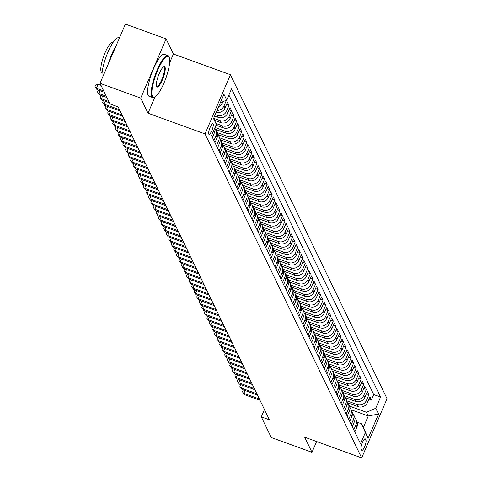 <?xml version="1.0" encoding="UTF-8"?>
<svg xmlns="http://www.w3.org/2000/svg" width="482" height="482" viewBox="0 0 482 482"><rect width="100%" height="100%" fill="white"/><g stroke="black" fill="none" stroke-linecap="round" stroke-linejoin="round"><path stroke-width="0.72" d="M208.778 134.129A5.712 1.374 110 0 0 209.019 134.376A5.712 1.374 110 0 0 212.032 130.092A5.712 1.374 110 0 0 213.165 123.886A5.712 1.374 110 0 0 212.923 123.639A5.712 1.374 110 0 0 209.911 127.923A5.712 1.374 110 0 0 208.778 134.129M169.604 62.883L173.406 54.014L166.097 38.891L125.386 24.1L100.015 83.302L109.998 103.943L118.138 106.902L269.444 419.834L261.298 416.876L271.282 437.523L311.993 452.315L316.614 441.53M173.406 54.014L230.402 74.722L387.046 398.698L361.675 457.9L205.031 133.918L230.402 74.722M347.871 402.916L358.138 406.645A7.14 6.748 -25.8 0 0 367.392 402.609L369.899 396.77L371.423 399.927L368.929 399.024M346.889 400.825L357.12 404.543A7.14 6.748 -25.8 0 0 366.374 400.506L368.881 394.668L366.386 393.764M368.881 394.668L367.356 391.511L364.85 397.349A7.14 6.748 -25.8 0 1 355.596 401.386L345.329 397.656M342.786 392.396L353.053 396.126A7.14 6.748 -25.8 0 0 362.307 392.089L364.808 386.251L366.338 389.408L363.844 388.504M340.244 387.136L350.51 390.866A7.14 6.748 -25.8 0 0 359.765 386.835L362.265 380.991L363.796 384.148L361.301 383.244M337.695 381.877L347.968 385.606A7.14 6.748 -25.8 0 0 357.222 381.575L359.723 375.731L361.253 378.888L358.759 377.984M335.153 376.617L345.419 380.346A7.14 6.748 -25.8 0 0 354.68 376.315L357.18 370.471L358.71 373.628L356.216 372.725M332.61 371.357L342.877 375.086A7.14 6.748 -25.8 0 0 352.137 371.056L354.638 365.211L356.162 368.368L353.674 367.465M330.068 366.097L340.334 369.827A7.14 6.748 -25.8 0 0 349.595 365.796L352.095 359.958L353.619 363.109L351.131 362.205M327.525 360.837L337.792 364.567A7.14 6.748 -25.8 0 0 347.052 360.536L349.552 354.698L351.077 357.849L348.588 356.945M324.982 355.577L335.249 359.307A7.14 6.748 -25.8 0 0 344.51 355.276L347.01 349.438L348.534 352.589L346.046 351.685M322.44 350.318L332.707 354.047A7.14 6.748 -25.8 0 0 341.967 350.016L344.467 344.178L345.992 347.329L343.503 346.425M319.897 345.058L330.164 348.793A7.14 6.748 -25.8 0 0 339.418 344.757L341.925 338.918L343.449 342.075L340.961 341.166M317.355 339.798L327.621 343.533A7.14 6.748 -25.8 0 0 336.876 339.497L339.382 333.658L340.907 336.816L338.418 335.906M314.812 334.544L325.079 338.274A7.14 6.748 -25.8 0 0 334.333 334.237L336.84 328.399L338.364 331.556L335.876 330.652M312.27 329.284L322.536 333.014A7.14 6.748 -25.8 0 0 331.791 328.977L334.297 323.139L335.821 326.296L333.333 325.392M309.727 324.024L319.994 327.754A7.14 6.748 -25.8 0 0 329.248 323.717L331.755 317.879L333.279 321.036L330.791 320.132M307.185 318.765L317.451 322.494A7.14 6.748 -25.8 0 0 326.706 318.457L329.212 312.619L330.736 315.776L328.242 314.873M304.642 313.505L314.909 317.234A7.14 6.748 -25.8 0 0 324.163 313.198L326.663 307.359L328.194 310.516L325.699 309.613M302.1 308.245L312.366 311.974A7.14 6.748 -25.8 0 0 321.621 307.944L324.121 302.1L325.651 305.257L323.157 304.353M299.557 302.985L309.824 306.715A7.14 6.748 -25.8 0 0 319.078 302.684L321.578 296.84L323.109 299.997L320.614 299.093M297.008 297.725L307.275 301.455A7.14 6.748 -25.8 0 0 316.535 297.424L319.036 291.58L320.566 294.737L318.072 293.833M294.466 292.466L304.732 296.195A7.14 6.748 -25.8 0 0 313.993 292.164L316.493 286.32L318.018 289.477L315.529 288.573M291.923 287.206L302.19 290.935A7.14 6.748 -25.8 0 0 311.45 286.904L313.951 281.066L315.475 284.217L312.987 283.314M289.381 281.946L299.647 285.675A7.14 6.748 -25.8 0 0 308.908 281.645L311.408 275.806L312.932 278.958L310.444 278.054M286.838 276.686L297.105 280.416A7.14 6.748 -25.8 0 0 306.365 276.385L308.866 270.547L310.39 273.698L307.902 272.794M284.296 271.426L294.562 275.156A7.14 6.748 -25.8 0 0 303.823 271.125L306.323 265.287L307.847 268.438L305.359 267.534M281.753 266.166L292.02 269.902A7.14 6.748 -25.8 0 0 301.274 265.865L303.781 260.027L305.305 263.184L302.817 262.274M279.211 260.907L289.477 264.642A7.14 6.748 -25.8 0 0 298.732 260.605L301.238 254.767L302.762 257.924L300.274 257.014M276.668 255.653L286.935 259.382A7.14 6.748 -25.8 0 0 296.189 255.346L298.695 249.507L300.22 252.664L297.731 251.761M274.125 250.393L284.392 254.122A7.14 6.748 -25.8 0 0 293.646 250.086L296.153 244.247L297.677 247.405L295.189 246.501M271.583 245.133L281.85 248.863A7.14 6.748 -25.8 0 0 291.104 244.826L293.61 238.988L295.135 242.145L292.646 241.241M269.04 239.873L279.307 243.603A7.14 6.748 -25.8 0 0 288.561 239.566L291.068 233.728L292.592 236.885L290.098 235.981M266.498 234.613L276.764 238.343A7.14 6.748 -25.8 0 0 286.019 234.306L288.525 228.468L290.05 231.625L287.555 230.721M263.955 229.354L274.222 233.083A7.14 6.748 -25.8 0 0 283.476 229.052L285.977 223.208L287.507 226.365L285.013 225.462M261.413 224.094L271.679 227.823A7.14 6.748 -25.8 0 0 280.934 223.793L283.434 217.948L284.964 221.105L282.47 220.202M258.864 218.834L269.137 222.564A7.14 6.748 -25.8 0 0 278.391 218.533L280.892 212.689L282.422 215.846L279.928 214.942M256.322 213.574L266.588 217.304A7.14 6.748 -25.8 0 0 275.849 213.273L278.349 207.429L279.879 210.586L277.385 209.682M253.779 208.314L264.046 212.044A7.14 6.748 -25.8 0 0 273.306 208.013L275.806 202.175L277.331 205.326L274.842 204.422M251.236 203.055L261.503 206.784A7.14 6.748 -25.8 0 0 270.764 202.753L273.264 196.915L274.788 200.066L272.3 199.162M248.694 197.795L258.961 201.524A7.14 6.748 -25.8 0 0 268.221 197.493L270.721 191.655L272.246 194.806L269.757 193.903M246.151 192.535L256.418 196.264A7.14 6.748 -25.8 0 0 265.678 192.234L268.179 186.395L269.703 189.547L267.215 188.643M243.609 187.275L253.875 191.011A7.14 6.748 -25.8 0 0 263.136 186.974L265.636 181.136L267.161 184.293L264.672 183.383M241.066 182.015L251.333 185.751A7.14 6.748 -25.8 0 0 260.587 181.714L263.094 175.876L264.618 179.033L262.13 178.123M238.524 176.761L248.79 180.491A7.14 6.748 -25.8 0 0 258.045 176.454L260.551 170.616L262.075 173.773L259.587 172.869M235.981 171.502L246.248 175.231A7.14 6.748 -25.8 0 0 255.502 171.194L258.009 165.356L259.533 168.513L257.045 167.609M233.439 166.242L243.705 169.971A7.14 6.748 -25.8 0 0 252.96 165.935L255.466 160.096L256.99 163.253L254.502 162.35M230.896 160.982L241.163 164.711A7.14 6.748 -25.8 0 0 250.417 160.675L252.923 154.836L254.448 157.994L251.959 157.09M228.354 155.722L238.62 159.452A7.14 6.748 -25.8 0 0 247.875 155.415L250.381 149.577L251.905 152.734L249.411 151.83M225.811 150.462L236.078 154.192A7.14 6.748 -25.8 0 0 245.332 150.161L247.838 144.317L249.363 147.474L246.868 146.57M223.268 145.203L233.535 148.932A7.14 6.748 -25.8 0 0 242.789 144.901L245.29 139.057L246.82 142.214L244.326 141.31M220.726 139.943L230.992 143.672A7.14 6.748 -25.8 0 0 240.247 139.641L242.747 133.797L244.278 136.954L241.783 136.051M218.177 134.683L228.45 138.412A7.14 6.748 -25.8 0 0 237.704 134.382L240.205 128.537L241.735 131.694L239.241 130.791M215.635 129.423L225.901 133.153A7.14 6.748 -25.8 0 0 235.162 129.122L237.662 123.284L239.186 126.435L236.698 125.531M215.96 125.206L223.359 127.893A7.14 6.748 -25.8 0 0 232.619 123.862L235.12 118.024L236.644 121.175L234.156 120.271M214.604 120.38L220.816 122.633A7.14 6.748 -25.8 0 0 230.077 118.602L232.577 112.764L234.101 115.915L231.613 115.011M214.611 116.041L218.274 117.373A7.14 6.748 -25.8 0 0 227.534 113.342L230.035 107.504L231.559 110.655L229.071 109.751M216.225 112.276A7.14 6.748 -25.8 0 0 224.992 108.082L227.492 102.244L229.016 105.401L226.528 104.492M365.952 440.193L365.398 439.036A5.531 1.332 110 0 0 365.157 438.795A5.531 1.332 110 0 0 362.241 442.946A5.531 1.332 110 0 0 361.145 448.953L361.705 450.11A5.531 1.332 110 0 0 361.94 450.351A5.531 1.332 110 0 0 364.856 446.199A5.531 1.332 110 0 0 365.952 440.193L364.073 439.506M213.677 118.223L216.322 124.368L211.52 135.569L360.536 443.771L365.338 432.571L361.566 423.805L357.192 422.214M216.322 124.368L213.52 118.584L223.943 94.261L226.745 100.051L231.541 88.851L380.557 397.054L375.761 408.254L378.557 414.038L368.134 438.355L365.338 432.571M215.255 114.541L217.255 115.27L218.274 117.373M213.719 118.319L219.798 120.53L220.816 122.633M215.93 123.458L222.347 125.79L223.359 127.893M214.996 127.459L224.889 131.05L225.901 133.153M217.201 132.592L227.432 136.31L228.45 138.412M219.744 137.852L229.974 141.569L230.992 143.672M222.286 143.112L232.517 146.829L233.535 148.932M224.829 148.372L235.059 152.089L236.078 154.192M227.371 153.631L237.602 157.349L238.62 159.452M229.92 158.891L240.144 162.609L241.163 164.711M232.463 164.151L242.687 167.869L243.705 169.971M235.005 169.411L245.23 173.128L246.248 175.231M237.548 174.671L247.772 178.382L248.79 180.491M240.09 179.931L250.315 183.642L251.333 185.751M242.633 185.19L252.857 188.902L253.875 191.011M245.175 190.45L255.4 194.162L256.418 196.264M247.718 195.704L257.942 199.421L258.961 201.524M250.26 200.964L260.491 204.681L261.503 206.784M252.803 206.224L263.033 209.941L264.046 212.044M255.346 211.484L265.576 215.201L266.588 217.304M257.888 216.743L268.119 220.461L269.137 222.564M260.431 222.003L270.661 225.721L271.679 227.823M262.973 227.263L273.204 230.98L274.222 233.083M265.516 232.523L275.746 236.24L276.764 238.343M268.058 237.783L278.289 241.5L279.307 243.603M270.607 243.042L280.831 246.76L281.85 248.863M273.149 248.302L283.374 252.02L284.392 254.122M275.692 253.562L285.916 257.274L286.935 259.382M278.235 258.822L288.459 262.533L289.477 264.642M280.777 264.082L291.001 267.793L292.02 269.902M283.32 269.342L293.544 273.053L294.562 275.156M285.862 274.595L296.087 278.313L297.105 280.416M288.405 279.855L298.629 283.573L299.647 285.675M290.947 285.115L301.178 288.832L302.19 290.935M293.49 290.375L303.72 294.092L304.732 296.195M296.032 295.635L306.263 299.352L307.275 301.455M298.575 300.895L308.805 304.612L309.824 306.715M301.117 306.154L311.348 309.872L312.366 311.974M303.66 311.414L313.89 315.132L314.909 317.234M306.203 316.674L316.433 320.391L317.451 322.494M308.751 321.934L318.976 325.651L319.994 327.754M311.294 327.194L321.518 330.911L322.536 333.014M313.836 332.453L324.061 336.165L325.079 338.274M316.379 337.713L326.603 341.425L327.621 343.533M318.921 342.973L329.146 346.685L330.164 348.793M321.464 348.233L331.688 351.944L332.707 354.047M324.006 353.487L334.231 357.204L335.249 359.307M326.549 358.747L336.773 362.464L337.792 364.567M329.092 364.006L339.322 367.724L340.334 369.827M331.634 369.266L341.865 372.984L342.877 375.086M334.177 374.526L344.407 378.243L345.419 380.346M336.719 379.786L346.95 383.503L347.968 385.606M339.262 385.046L349.492 388.763L350.51 390.866M341.804 390.306L352.035 394.023L353.053 396.126M344.347 395.565L354.577 399.283L355.596 401.386M371.423 399.927L373.719 394.565L228.896 95.032M218.641 106.636A7.14 6.748 -25.8 0 0 222.443 102.823L222.919 101.714M226.462 100.172L223.973 105.98A7.14 6.748 154.2 0 1 217.014 110.432M229.016 105.401L226.516 111.24A7.14 6.748 154.2 0 1 217.255 115.27M231.559 110.655L229.058 116.499A7.14 6.748 154.2 0 1 219.798 120.53M234.101 115.915L231.601 121.759A7.14 6.748 154.2 0 1 222.347 125.79M236.644 121.175L234.144 127.019A7.14 6.748 154.2 0 1 224.889 131.05M239.186 126.435L236.686 132.279A7.14 6.748 154.2 0 1 227.432 136.31M241.735 131.694L239.229 137.539A7.14 6.748 154.2 0 1 229.974 141.569M244.278 136.954L241.771 142.793A7.14 6.748 154.2 0 1 232.517 146.829M246.82 142.214L244.314 148.052A7.14 6.748 154.2 0 1 235.059 152.089M249.363 147.474L246.856 153.312A7.14 6.748 154.2 0 1 237.602 157.349M251.905 152.734L249.399 158.572A7.14 6.748 154.2 0 1 240.144 162.609M254.448 157.994L251.941 163.832A7.14 6.748 154.2 0 1 242.687 167.869M256.99 163.253L254.484 169.092A7.14 6.748 154.2 0 1 245.23 173.128M259.533 168.513L257.033 174.351A7.14 6.748 154.2 0 1 247.772 178.382M262.075 173.773L259.575 179.611A7.14 6.748 154.2 0 1 250.315 183.642M264.618 179.033L262.118 184.871A7.14 6.748 154.2 0 1 252.857 188.902M267.161 184.293L264.66 190.131A7.14 6.748 154.2 0 1 255.4 194.162M269.703 189.547L267.203 195.391A7.14 6.748 154.2 0 1 257.942 199.421M272.246 194.806L269.745 200.651A7.14 6.748 154.2 0 1 260.491 204.681M274.788 200.066L272.288 205.91A7.14 6.748 154.2 0 1 263.033 209.941M277.331 205.326L274.83 211.17A7.14 6.748 154.2 0 1 265.576 215.201M279.879 210.586L277.373 216.43A7.14 6.748 154.2 0 1 268.119 220.461M282.422 215.846L279.915 221.684A7.14 6.748 154.2 0 1 270.661 225.721M284.964 221.105L282.458 226.944A7.14 6.748 154.2 0 1 273.204 230.98M287.507 226.365L285.001 232.203A7.14 6.748 154.2 0 1 275.746 236.24M290.05 231.625L287.543 237.463A7.14 6.748 154.2 0 1 278.289 241.5M292.592 236.885L290.086 242.723A7.14 6.748 154.2 0 1 280.831 246.76M295.135 242.145L292.628 247.983A7.14 6.748 154.2 0 1 283.374 252.02M297.677 247.405L295.177 253.243A7.14 6.748 154.2 0 1 285.916 257.274M300.22 252.664L297.719 258.503A7.14 6.748 154.2 0 1 288.459 262.533M302.762 257.924L300.262 263.762A7.14 6.748 154.2 0 1 291.001 267.793M305.305 263.184L302.804 269.022A7.14 6.748 154.2 0 1 293.544 273.053M307.847 268.438L305.347 274.282A7.14 6.748 154.2 0 1 296.087 278.313M310.39 273.698L307.89 279.542A7.14 6.748 154.2 0 1 298.629 283.573M312.932 278.958L310.432 284.802A7.14 6.748 154.2 0 1 301.178 288.832M315.475 284.217L312.975 290.062A7.14 6.748 154.2 0 1 303.72 294.092M318.018 289.477L315.517 295.321A7.14 6.748 154.2 0 1 306.263 299.352M320.566 294.737L318.06 300.575A7.14 6.748 154.2 0 1 308.805 304.612M323.109 299.997L320.602 305.835A7.14 6.748 154.2 0 1 311.348 309.872M325.651 305.257L323.145 311.095A7.14 6.748 154.2 0 1 313.89 315.132M328.194 310.516L325.687 316.355A7.14 6.748 154.2 0 1 316.433 320.391M330.736 315.776L328.23 321.614A7.14 6.748 154.2 0 1 318.976 325.651M333.279 321.036L330.773 326.874A7.14 6.748 154.2 0 1 321.518 330.911M335.821 326.296L333.315 332.134A7.14 6.748 154.2 0 1 324.061 336.165M338.364 331.556L335.864 337.394A7.14 6.748 154.2 0 1 326.603 341.425M340.907 336.816L338.406 342.654A7.14 6.748 154.2 0 1 329.146 346.685M343.449 342.075L340.949 347.914A7.14 6.748 154.2 0 1 331.688 351.944M345.992 347.329L343.491 353.173A7.14 6.748 154.2 0 1 334.231 357.204M348.534 352.589L346.034 358.433A7.14 6.748 154.2 0 1 336.773 362.464M351.077 357.849L348.576 363.693A7.14 6.748 154.2 0 1 339.322 367.724M353.619 363.109L351.119 368.953A7.14 6.748 154.2 0 1 341.865 372.984M356.162 368.368L353.661 374.213A7.14 6.748 154.2 0 1 344.407 378.243M358.71 373.628L356.204 379.467A7.14 6.748 154.2 0 1 346.95 383.503M361.253 378.888L358.747 384.726A7.14 6.748 154.2 0 1 349.492 388.763M363.796 384.148L361.289 389.986A7.14 6.748 154.2 0 1 352.035 394.023M366.338 389.408L363.832 395.246A7.14 6.748 154.2 0 1 354.577 399.283M353.8 429.848L355.951 424.829A7.14 6.748 -25.8 0 0 355.867 419.352A7.14 6.748 -25.8 0 0 354.885 417.882M354.818 431.95L356.969 426.932A7.14 6.748 -25.8 0 0 356.885 421.455L355.867 419.352M352.276 426.691L354.427 421.672A7.14 6.748 -25.8 0 0 354.342 416.195L353.324 414.092A7.14 6.748 154.2 0 1 353.408 419.569L351.257 424.588M349.733 421.431L351.884 416.412A7.14 6.748 -25.8 0 0 351.8 410.935L350.782 408.832A7.14 6.748 154.2 0 1 350.866 414.309L348.715 419.328M347.191 416.171L349.342 411.152A7.14 6.748 -25.8 0 0 349.257 405.675L348.239 403.573A7.14 6.748 154.2 0 1 348.323 409.049L346.172 414.068M344.648 410.911L346.799 405.892A7.14 6.748 -25.8 0 0 346.715 400.415L345.696 398.313A7.14 6.748 154.2 0 1 345.781 403.789L343.63 408.808M342.106 405.651L344.256 400.632A7.14 6.748 -25.8 0 0 344.172 395.156L343.154 393.053A7.14 6.748 154.2 0 1 343.238 398.53L341.087 403.548M339.563 400.391L341.714 395.373A7.14 6.748 -25.8 0 0 341.63 389.902L340.611 387.793A7.14 6.748 154.2 0 1 340.696 393.27L338.545 398.289M337.02 395.132L339.171 390.113A7.14 6.748 -25.8 0 0 339.087 384.642L338.069 382.533A7.14 6.748 154.2 0 1 338.153 388.01L336.002 393.029M334.478 389.872L336.629 384.853A7.14 6.748 -25.8 0 0 336.538 379.382L335.526 377.279A7.14 6.748 154.2 0 1 335.611 382.75L333.46 387.769M331.935 384.612L334.086 379.593A7.14 6.748 -25.8 0 0 333.996 374.122L332.984 372.02A7.14 6.748 154.2 0 1 333.068 377.49L330.917 382.509M329.387 379.352L331.538 374.333A7.14 6.748 -25.8 0 0 331.453 368.863L330.441 366.76A7.14 6.748 154.2 0 1 330.525 372.231L328.375 377.249M326.844 374.098L328.995 369.079A7.14 6.748 -25.8 0 0 328.911 363.603L327.893 361.5A7.14 6.748 154.2 0 1 327.983 366.971L325.832 371.99M324.302 368.838L326.453 363.82A7.14 6.748 -25.8 0 0 326.368 358.343L325.35 356.24A7.14 6.748 154.2 0 1 325.44 361.711L323.283 366.73M321.759 363.579L323.91 358.56A7.14 6.748 -25.8 0 0 323.826 353.083L322.807 350.98A7.14 6.748 154.2 0 1 322.892 356.457L320.741 361.476M319.217 358.319L321.367 353.3A7.14 6.748 -25.8 0 0 321.283 347.823L320.265 345.721A7.14 6.748 154.2 0 1 320.349 351.197L318.198 356.216M316.674 353.059L318.825 348.04A7.14 6.748 -25.8 0 0 318.741 342.563L317.722 340.461A7.14 6.748 154.2 0 1 317.807 345.937L315.656 350.956M314.131 347.799L316.282 342.78A7.14 6.748 -25.8 0 0 316.198 337.304L315.18 335.201A7.14 6.748 154.2 0 1 315.264 340.678L313.113 345.696M311.589 342.539L313.74 337.521A7.14 6.748 -25.8 0 0 313.655 332.044L312.637 329.941A7.14 6.748 154.2 0 1 312.722 335.418L310.571 340.437M309.046 337.279L311.197 332.261A7.14 6.748 -25.8 0 0 311.113 326.784L310.095 324.681A7.14 6.748 154.2 0 1 310.179 330.158L308.028 335.177M306.504 332.02L308.655 327.001A7.14 6.748 -25.8 0 0 308.57 321.524L307.552 319.421A7.14 6.748 154.2 0 1 307.637 324.898L305.486 329.917M303.961 326.76L306.112 321.741A7.14 6.748 -25.8 0 0 306.028 316.264L305.01 314.162A7.14 6.748 154.2 0 1 305.094 319.638L302.943 324.657M301.419 321.5L303.57 316.481A7.14 6.748 -25.8 0 0 303.485 311.011L302.467 308.902A7.14 6.748 154.2 0 1 302.551 314.378L300.4 319.397M298.876 316.24L301.027 311.221A7.14 6.748 -25.8 0 0 300.943 305.751L299.925 303.642A7.14 6.748 154.2 0 1 300.009 309.119L297.858 314.137M296.334 310.98L298.485 305.962A7.14 6.748 -25.8 0 0 298.4 300.491L297.382 298.388A7.14 6.748 154.2 0 1 297.466 303.859L295.315 308.878M293.791 305.721L295.942 300.702A7.14 6.748 -25.8 0 0 295.852 295.231L294.839 293.128A7.14 6.748 154.2 0 1 294.924 298.599L292.773 303.618M291.242 300.461L293.399 295.442A7.14 6.748 -25.8 0 0 293.309 289.971L292.297 287.868A7.14 6.748 154.2 0 1 292.381 293.339L290.23 298.358M288.7 295.207L290.851 290.188A7.14 6.748 -25.8 0 0 290.767 284.711L289.748 282.609A7.14 6.748 154.2 0 1 289.839 288.079L287.688 293.098M286.157 289.947L288.308 284.928A7.14 6.748 -25.8 0 0 288.224 279.452L287.206 277.349A7.14 6.748 154.2 0 1 287.296 282.82L285.145 287.838M283.615 284.687L285.766 279.668A7.14 6.748 -25.8 0 0 285.681 274.192L284.663 272.089A7.14 6.748 154.2 0 1 284.748 277.566L282.597 282.585M281.072 279.427L283.223 274.409A7.14 6.748 -25.8 0 0 283.139 268.932L282.121 266.829A7.14 6.748 154.2 0 1 282.205 272.306L280.054 277.325M278.53 274.168L280.681 269.149A7.14 6.748 -25.8 0 0 280.596 263.672L279.578 261.569A7.14 6.748 154.2 0 1 279.662 267.046L277.512 272.065M275.987 268.908L278.138 263.889A7.14 6.748 -25.8 0 0 278.054 258.412L277.036 256.31A7.14 6.748 154.2 0 1 277.12 261.786L274.969 266.805M273.445 263.648L275.596 258.629A7.14 6.748 -25.8 0 0 275.511 253.152L274.493 251.05A7.14 6.748 154.2 0 1 274.577 256.526L272.426 261.545M270.902 258.388L273.053 253.369A7.14 6.748 -25.8 0 0 272.969 247.893L271.95 245.79A7.14 6.748 154.2 0 1 272.035 251.267L269.884 256.285M268.36 253.128L270.51 248.11A7.14 6.748 -25.8 0 0 270.426 242.633L269.408 240.53A7.14 6.748 154.2 0 1 269.492 246.007L267.341 251.026M265.817 247.869L267.968 242.85A7.14 6.748 -25.8 0 0 267.884 237.373L266.865 235.27A7.14 6.748 154.2 0 1 266.95 240.747L264.799 245.766M263.274 242.609L265.425 237.59A7.14 6.748 -25.8 0 0 265.341 232.119L264.323 230.01A7.14 6.748 154.2 0 1 264.407 235.487L262.256 240.506M260.732 237.349L262.883 232.33A7.14 6.748 -25.8 0 0 262.798 226.859L261.78 224.751A7.14 6.748 154.2 0 1 261.865 230.227L259.714 235.246M258.189 232.089L260.34 227.07A7.14 6.748 -25.8 0 0 260.256 221.6L259.238 219.497A7.14 6.748 154.2 0 1 259.322 224.967L257.171 229.986M255.647 226.829L257.798 221.81A7.14 6.748 -25.8 0 0 257.707 216.34L256.695 214.237A7.14 6.748 154.2 0 1 256.779 219.708L254.629 224.726M253.104 221.569L255.255 216.551A7.14 6.748 -25.8 0 0 255.165 211.08L254.153 208.977A7.14 6.748 154.2 0 1 254.237 214.448L252.086 219.467M250.556 216.316L252.707 211.297A7.14 6.748 -25.8 0 0 252.622 205.82L251.61 203.717A7.14 6.748 154.2 0 1 251.694 209.188L249.543 214.207M248.013 211.056L250.164 206.037A7.14 6.748 -25.8 0 0 250.08 200.56L249.061 198.457A7.14 6.748 154.2 0 1 249.152 203.928L247.001 208.947M245.471 205.796L247.621 200.777A7.14 6.748 -25.8 0 0 247.537 195.3L246.519 193.198A7.14 6.748 154.2 0 1 246.609 198.674L244.458 203.693M242.928 200.536L245.079 195.517A7.14 6.748 -25.8 0 0 244.995 190.041L243.976 187.938A7.14 6.748 154.2 0 1 244.061 193.415L241.91 198.433M240.385 195.276L242.536 190.257A7.14 6.748 -25.8 0 0 242.452 184.781L241.434 182.678A7.14 6.748 154.2 0 1 241.518 188.155L239.367 193.174M237.843 190.016L239.994 184.998A7.14 6.748 -25.8 0 0 239.909 179.521L238.891 177.418A7.14 6.748 154.2 0 1 238.976 182.895L236.825 187.914M235.3 184.757L237.451 179.738A7.14 6.748 -25.8 0 0 237.367 174.261L236.349 172.158A7.14 6.748 154.2 0 1 236.433 177.635L234.282 182.654M232.758 179.497L234.909 174.478A7.14 6.748 -25.8 0 0 234.824 169.001L233.806 166.899A7.14 6.748 154.2 0 1 233.891 172.375L231.74 177.394M230.215 174.237L232.366 169.218A7.14 6.748 -25.8 0 0 232.282 163.741L231.264 161.639A7.14 6.748 154.2 0 1 231.348 167.115L229.197 172.134M227.673 168.977L229.824 163.958A7.14 6.748 -25.8 0 0 229.739 158.482L228.721 156.379A7.14 6.748 154.2 0 1 228.805 161.856L226.654 166.874M225.13 163.717L227.281 158.698A7.14 6.748 -25.8 0 0 227.197 153.228L226.178 151.119A7.14 6.748 154.2 0 1 226.263 156.596L224.112 161.615M222.588 158.458L224.739 153.439A7.14 6.748 -25.8 0 0 224.654 147.968L223.636 145.859A7.14 6.748 154.2 0 1 223.72 151.336L221.569 156.355M220.045 153.198L222.196 148.179A7.14 6.748 -25.8 0 0 222.112 142.708L221.093 140.605A7.14 6.748 154.2 0 1 221.178 146.076L219.027 151.095M217.503 147.938L219.653 142.919A7.14 6.748 -25.8 0 0 219.569 137.448L218.551 135.346A7.14 6.748 154.2 0 1 218.635 140.816L216.484 145.835M214.96 142.678L217.111 137.665A7.14 6.748 -25.8 0 0 217.02 132.189L216.008 130.086A7.14 6.748 154.2 0 1 216.093 135.556L213.942 140.575M212.411 137.424L214.568 132.405A7.14 6.748 -25.8 0 0 214.833 127.832M361.566 423.805L363.344 427.486L368.284 415.966L366.501 412.285L375.761 408.254M351.233 409.772L368.284 415.966L378.557 414.038M349.438 406.085L366.501 412.285M166.097 38.891L140.726 98.093L100.015 83.302M140.726 98.093L148.034 113.21L205.031 133.918M361.675 457.9L304.678 437.192L311.993 452.315M264.455 409.519L261.298 416.876M373.719 394.565L380.557 397.054M352.342 412.622A7.14 6.748 154.2 0 1 353.324 414.092M349.799 407.362A7.14 6.748 154.2 0 1 350.782 408.832M347.257 402.102A7.14 6.748 154.2 0 1 348.239 403.573M344.714 396.843A7.14 6.748 154.2 0 1 345.696 398.313M342.172 391.583A7.14 6.748 154.2 0 1 343.154 393.053M339.629 386.323A7.14 6.748 154.2 0 1 340.611 387.793M337.081 381.063A7.14 6.748 154.2 0 1 338.069 382.533M334.538 375.803A7.14 6.748 154.2 0 1 335.526 377.279M331.996 370.544A7.14 6.748 154.2 0 1 332.984 372.02M329.453 365.284A7.14 6.748 154.2 0 1 330.441 366.76M326.91 360.03A7.14 6.748 154.2 0 1 327.893 361.5M324.368 354.77A7.14 6.748 154.2 0 1 325.35 356.24M321.825 349.51A7.14 6.748 154.2 0 1 322.807 350.98M319.283 344.25A7.14 6.748 154.2 0 1 320.265 345.721M316.74 338.991A7.14 6.748 154.2 0 1 317.722 340.461M314.198 333.731A7.14 6.748 154.2 0 1 315.18 335.201M311.655 328.471A7.14 6.748 154.2 0 1 312.637 329.941M309.113 323.211A7.14 6.748 154.2 0 1 310.095 324.681M306.57 317.951A7.14 6.748 154.2 0 1 307.552 319.421M304.028 312.691A7.14 6.748 154.2 0 1 305.01 314.162M301.485 307.432A7.14 6.748 154.2 0 1 302.467 308.902M298.942 302.172A7.14 6.748 154.2 0 1 299.925 303.642M296.394 296.912A7.14 6.748 154.2 0 1 297.382 298.388M293.851 291.652A7.14 6.748 154.2 0 1 294.839 293.128M291.309 286.392A7.14 6.748 154.2 0 1 292.297 287.868M288.766 281.139A7.14 6.748 154.2 0 1 289.748 282.609M286.224 275.879A7.14 6.748 154.2 0 1 287.206 277.349M283.681 270.619A7.14 6.748 154.2 0 1 284.663 272.089M281.139 265.359A7.14 6.748 154.2 0 1 282.121 266.829M278.596 260.099A7.14 6.748 154.2 0 1 279.578 261.569M276.053 254.839A7.14 6.748 154.2 0 1 277.036 256.31M273.511 249.58A7.14 6.748 154.2 0 1 274.493 251.05M270.968 244.32A7.14 6.748 154.2 0 1 271.95 245.79M268.426 239.06A7.14 6.748 154.2 0 1 269.408 240.53M265.883 233.8A7.14 6.748 154.2 0 1 266.865 235.27M263.341 228.54A7.14 6.748 154.2 0 1 264.323 230.01M260.798 223.28A7.14 6.748 154.2 0 1 261.78 224.751M258.25 218.021A7.14 6.748 154.2 0 1 259.238 219.497M255.707 212.761A7.14 6.748 154.2 0 1 256.695 214.237M253.164 207.501A7.14 6.748 154.2 0 1 254.153 208.977M250.622 202.247A7.14 6.748 154.2 0 1 251.61 203.717M248.079 196.987A7.14 6.748 154.2 0 1 249.061 198.457M245.537 191.728A7.14 6.748 154.2 0 1 246.519 193.198M242.994 186.468A7.14 6.748 154.2 0 1 243.976 187.938M240.452 181.208A7.14 6.748 154.2 0 1 241.434 182.678M237.909 175.948A7.14 6.748 154.2 0 1 238.891 177.418M235.367 170.688A7.14 6.748 154.2 0 1 236.349 172.158M232.824 165.428A7.14 6.748 154.2 0 1 233.806 166.899M230.282 160.169A7.14 6.748 154.2 0 1 231.264 161.639M227.739 154.909A7.14 6.748 154.2 0 1 228.721 156.379M225.196 149.649A7.14 6.748 154.2 0 1 226.178 151.119M222.654 144.389A7.14 6.748 154.2 0 1 223.636 145.859M220.111 139.129A7.14 6.748 154.2 0 1 221.093 140.605M217.563 133.869A7.14 6.748 154.2 0 1 218.551 135.346M215.02 128.61A7.14 6.748 154.2 0 1 216.008 130.086M226.745 100.051L220.256 102.877M363.344 427.486L368.134 438.355M148.034 113.21L154.993 96.978M245.061 390.528L243.856 393.342L259.352 398.969M244.488 394.656L242.44 391.764L244.488 394.656L259.991 400.289M242.44 391.764L243.127 390.167L243.615 389.998M152.42 96.328A21.78 5.248 110 0 0 154.806 97.081A21.78 5.248 110 0 0 165.718 78.596A21.78 5.248 110 0 0 169.218 57.424A21.78 5.248 110 0 0 169.152 57.286A21.78 5.248 110 0 0 157.686 70.39A21.78 5.248 110 0 0 152.42 96.328M154.499 97.219A22.317 5.374 -70 0 1 154.174 97.4A22.317 5.374 -70 0 1 152.68 97.605A22.317 5.374 -70 0 1 151.728 96.629A22.317 5.374 -70 0 1 156.156 72.396A22.317 5.374 -70 0 1 167.917 55.659A22.317 5.374 -70 0 1 168.869 56.629A22.317 5.374 -70 0 1 168.935 56.768A22.317 5.374 -70 0 1 168.995 56.918M156.602 86.567A10.887 2.621 -70 0 1 156.572 86.501A10.887 2.621 -70 0 1 158.325 75.909A10.887 2.621 -70 0 1 163.778 66.673A10.887 2.621 -70 0 1 164.971 67.046A10.887 2.621 -70 0 1 162.338 80.018A10.887 2.621 -70 0 1 156.602 86.567M156.451 86.121A10.351 2.494 110 0 0 156.764 86.362A10.351 2.494 110 0 0 162.223 78.596A10.351 2.494 110 0 0 164.278 67.347A10.351 2.494 110 0 0 163.838 66.902A10.351 2.494 110 0 0 163.44 66.884M102.13 72.589L101.889 72.499A16.069 3.868 -70 0 1 101.202 71.8A16.069 3.868 -70 0 1 104.395 54.352A16.069 3.868 -70 0 1 112.86 42.302L113.101 42.386M152.68 97.605L149.095 96.304A22.317 5.374 -70 0 1 148.143 95.328A22.317 5.374 -70 0 1 152.577 71.095A22.317 5.374 -70 0 1 164.338 54.358L167.917 55.659M108.366 63.823A22.317 5.374 -70 0 1 116.409 45.049M102.28 78.018A22.317 5.374 -70 0 1 107.384 53.52A22.317 5.374 -70 0 1 118.741 37.789L119.415 38.036M242.518 385.269L241.313 388.082L256.81 393.71M241.946 389.396L239.897 386.504L241.946 389.396L257.448 395.029M239.897 386.504L240.584 384.907L241.072 384.744M239.976 380.009L238.771 382.822L254.267 388.45M239.403 384.136L237.355 381.244L239.403 384.136L254.906 389.769M237.355 381.244L238.042 379.647L238.53 379.485M237.433 374.749L236.228 377.563L251.725 383.19M236.861 378.876L234.812 375.984L236.861 378.876L252.363 384.509M234.812 375.984L235.499 374.387L235.987 374.225M234.891 369.489L233.686 372.303L249.182 377.936M234.318 373.616L232.27 370.73L234.318 373.616L249.821 379.25M232.27 370.73L232.957 369.128L233.445 368.965M232.348 364.229L231.137 367.043L246.639 372.676M231.776 368.356L229.727 365.47L231.776 368.356L247.272 373.99M229.727 365.47L230.414 363.868L230.902 363.705M229.806 358.969L228.595 361.783L244.097 367.417M229.233 363.097L227.185 360.211L229.233 363.097L244.729 368.73M227.185 360.211L227.872 358.608L228.36 358.445M227.263 353.71L226.052 356.523L241.554 362.157M226.691 357.837L224.642 354.951L226.691 357.837L242.187 363.47M224.642 354.951L225.329 353.348L225.811 353.186M224.714 348.45L223.509 351.264L239.012 356.897M224.148 352.577L222.1 349.691L224.148 352.577L239.644 358.21M222.1 349.691L222.786 348.088L223.268 347.926M222.172 343.19L220.967 346.004L236.469 351.637M221.606 347.317L219.557 344.431L221.606 347.317L237.102 352.951M219.557 344.431L220.244 342.829L220.726 342.666M219.629 337.93L218.424 340.744L233.927 346.377M219.063 342.063L217.014 339.171L219.063 342.063L234.559 347.691M217.014 339.171L217.701 337.569L218.183 337.406M217.087 332.67L215.882 335.484L231.384 341.117M216.52 336.804L214.472 333.912L216.52 336.804L232.017 342.431M214.472 333.912L215.159 332.309L215.641 332.146M214.544 327.411L213.339 330.224L228.842 335.858M213.978 331.544L211.929 328.652L213.978 331.544L229.474 337.171M211.929 328.652L212.616 327.055L213.098 326.886M212.002 322.157L210.797 324.964L226.293 330.598M211.429 326.284L209.387 323.392L211.429 326.284L226.932 331.911M209.387 323.392L210.068 321.795L210.556 321.627M209.459 316.897L208.254 319.711L223.75 325.338M208.887 321.024L206.844 318.132L208.887 321.024L224.389 326.651M206.844 318.132L207.525 316.535L208.013 316.367M206.917 311.637L205.712 314.451L221.208 320.078M206.344 315.764L204.302 312.872L206.344 315.764L221.847 321.398M204.302 312.872L204.983 311.276L205.471 311.107M204.374 306.377L203.169 309.191L218.665 314.818M203.802 310.504L201.753 307.612L203.802 310.504L219.304 316.138M201.753 307.612L202.44 306.016L202.928 305.853M201.831 301.117L200.626 303.931L216.123 309.558M201.259 305.245L199.211 302.353L201.259 305.245L216.761 310.878M199.211 302.353L199.897 300.756L200.385 300.593M199.289 295.858L198.084 298.671L213.58 304.305M198.717 299.985L196.668 297.093L198.717 299.985L214.219 305.618M196.668 297.093L197.355 295.496L197.843 295.333M196.746 290.598L195.541 293.411L211.038 299.045M196.174 294.725L194.126 291.839L196.174 294.725L211.676 300.358M194.126 291.839L194.812 290.236L195.3 290.074M194.204 285.338L192.999 288.152L208.495 293.785M193.631 289.465L191.583 286.579L193.631 289.465L209.134 295.098M191.583 286.579L192.27 284.976L192.758 284.814M191.661 280.078L190.45 282.892L205.953 288.525M191.089 284.205L189.04 281.319L191.089 284.205L206.585 289.839M189.04 281.319L189.727 279.717L190.215 279.554M189.119 274.818L187.908 277.632L203.41 283.265M188.546 278.945L186.498 276.059L188.546 278.945L204.043 284.579M186.498 276.059L187.185 274.457L187.673 274.294M186.57 269.558L185.365 272.372L200.867 278.006M186.004 273.686L183.955 270.8L186.004 273.686L201.5 279.319M183.955 270.8L184.642 269.197L185.124 269.034M184.028 264.299L182.823 267.112L198.325 272.746M183.461 268.426L181.413 265.54L183.461 268.426L198.958 274.059M181.413 265.54L182.1 263.937L182.582 263.775M181.485 259.039L180.28 261.853L195.782 267.486M180.919 263.172L178.87 260.28L180.919 263.172L196.415 268.799M178.87 260.28L179.557 258.677L180.039 258.515M178.943 253.779L177.738 256.593L193.24 262.226M178.376 257.912L176.328 255.02L178.376 257.912L193.872 263.54M176.328 255.02L177.015 253.418L177.497 253.255M176.4 248.519L175.195 251.333L190.697 256.966M175.834 252.652L173.785 249.76L175.834 252.652L191.33 258.28M173.785 249.76L174.472 248.164L174.954 247.995M173.857 243.265L172.652 246.079L188.149 251.706M173.291 247.393L171.243 244.501L173.291 247.393L188.787 253.02M171.243 244.501L171.923 242.904L172.411 242.735M171.315 238.006L170.11 240.819L185.606 246.447M170.742 242.133L168.7 239.241L170.742 242.133L186.245 247.76M168.7 239.241L169.381 237.644L169.869 237.475M168.772 232.746L167.567 235.559L183.064 241.187M168.2 236.873L166.157 233.981L168.2 236.873L183.702 242.506M166.157 233.981L166.838 232.384L167.326 232.216M166.23 227.486L165.025 230.3L180.521 235.927M165.657 231.613L163.609 228.721L165.657 231.613L181.16 237.246M163.609 228.721L164.296 227.124L164.784 226.962M163.687 222.226L162.482 225.04L177.978 230.667M163.115 226.353L161.066 223.461L163.115 226.353L178.617 231.987M161.066 223.461L161.753 221.865L162.241 221.702M161.145 216.966L159.94 219.78L175.436 225.413M160.572 221.093L158.524 218.201L160.572 221.093L176.075 226.727M158.524 218.201L159.211 216.605L159.699 216.442M158.602 211.706L157.397 214.52L172.893 220.154M158.03 215.834L155.981 212.948L158.03 215.834L173.532 221.467M155.981 212.948L156.668 211.345L157.156 211.182M156.06 206.447L154.855 209.26L170.351 214.894M155.487 210.574L153.439 207.688L155.487 210.574L170.99 216.207M153.439 207.688L154.126 206.085L154.614 205.922M153.517 201.187L152.306 204L167.808 209.634M152.945 205.314L150.896 202.428L152.945 205.314L168.441 210.947M150.896 202.428L151.583 200.825L152.071 200.663M150.974 195.927L149.763 198.741L165.266 204.374M150.402 200.054L148.354 197.168L150.402 200.054L165.898 205.687M148.354 197.168L149.04 195.565L149.528 195.403M148.432 190.667L147.221 193.481L162.723 199.114M147.86 194.794L145.811 191.908L147.86 194.794L163.356 200.428M145.811 191.908L146.498 190.306L146.98 190.143M145.883 185.407L144.678 188.221L160.181 193.854M145.317 189.534L143.268 186.648L145.317 189.534L160.813 195.168M143.268 186.648L143.955 185.046L144.437 184.883M143.341 180.148L142.136 182.961L157.638 188.595M142.774 184.281L140.726 181.389L142.774 184.281L158.271 189.908M140.726 181.389L141.413 179.786L141.895 179.623M140.798 174.888L139.593 177.701L155.096 183.335M140.232 179.021L138.183 176.129L140.232 179.021L155.728 184.648M138.183 176.129L138.87 174.526L139.352 174.363M138.256 169.628L137.051 172.442L152.553 178.075M137.689 173.761L135.641 170.869L137.689 173.761L153.186 179.388M135.641 170.869L136.328 169.272L136.81 169.104M135.713 164.374L134.508 167.188L150.01 172.815M135.147 168.501L133.098 165.609L135.147 168.501L150.643 174.129M133.098 165.609L133.785 164.013L134.267 163.844M133.171 159.114L131.966 161.928L147.462 167.555M132.598 163.241L130.556 160.349L132.598 163.241L148.101 168.869M130.556 160.349L131.237 158.753L131.725 158.584M130.628 153.854L129.423 156.668L144.919 162.295M130.056 157.982L128.013 155.09L130.056 157.982L145.558 163.615M128.013 155.09L128.694 153.493L129.182 153.324M128.085 148.595L126.88 151.408L142.377 157.036M127.513 152.722L125.471 149.83L127.513 152.722L143.015 158.355M125.471 149.83L126.151 148.233L126.639 148.07M125.543 143.335L124.338 146.148L139.834 151.776M124.971 147.462L122.922 144.57L124.971 147.462L140.473 153.095M122.922 144.57L123.609 142.973L124.097 142.811M123 138.075L121.795 140.889L137.292 146.522M122.428 142.202L120.38 139.31L122.428 142.202L137.93 147.835M120.38 139.31L121.066 137.713L121.554 137.551M120.458 132.815L119.253 135.629L134.749 141.262M119.885 136.942L117.837 134.056L119.885 136.942L135.388 142.576M117.837 134.056L118.524 132.454L119.012 132.291M117.915 127.555L116.71 130.369L132.207 136.002M117.343 131.682L115.294 128.796L117.343 131.682L132.845 137.316M115.294 128.796L115.981 127.194L116.469 127.031M115.373 122.295L114.168 125.109L129.664 130.743M114.8 126.423L112.752 123.537L114.8 126.423L130.303 132.056M112.752 123.537L113.439 121.934L113.927 121.771M112.83 117.036L111.619 119.849L127.121 125.483M112.258 121.163L110.209 118.277L112.258 121.163L127.754 126.796M110.209 118.277L110.896 116.674L111.384 116.511M110.288 111.776L109.077 114.589L124.579 120.223M109.715 115.903L107.667 113.017L109.715 115.903L125.212 121.536M107.667 113.017L108.354 111.414L108.842 111.252M107.739 106.516L106.534 109.33L122.036 114.963M107.173 110.643L105.124 107.757L107.173 110.643L122.669 116.276M105.124 107.757L105.811 106.154L106.293 105.992M105.197 101.256L103.992 104.07L119.494 109.703M104.63 105.389L102.582 102.497L104.63 105.389L120.126 111.017M102.582 102.497L103.269 100.895L103.751 100.732M102.654 95.996L101.449 98.81L108.805 101.485M102.088 100.129L100.039 97.237L102.088 100.129L109.444 102.799M100.039 97.237L100.726 95.635L101.208 95.472M100.111 90.737L98.906 93.55L106.263 96.225M99.545 94.87L97.497 91.978L99.545 94.87L106.902 97.539M97.497 91.978L98.183 90.381L98.665 90.212M101.009 85.356L98.081 84.296L96.364 88.296L103.72 90.965M97.003 89.61L94.954 86.718L97.003 89.61L104.359 92.279M94.954 86.718L95.641 85.121L98.081 84.296M357.12 404.543L358.138 406.645M366.374 400.506L367.392 402.609M222.088 102.076L222.443 102.823M223.973 105.98L224.992 108.082M226.516 111.24L227.534 113.342M229.058 116.499L230.077 118.602M231.601 121.759L232.619 123.862M234.144 127.019L235.162 129.122M236.686 132.279L237.704 134.382M239.229 137.539L240.247 139.641M241.771 142.793L242.789 144.901M244.314 148.052L245.332 150.161M246.856 153.312L247.875 155.415M249.399 158.572L250.417 160.675M251.941 163.832L252.96 165.935M254.484 169.092L255.502 171.194M257.033 174.351L258.045 176.454M259.575 179.611L260.587 181.714M262.118 184.871L263.136 186.974M264.66 190.131L265.678 192.234M267.203 195.391L268.221 197.493M269.745 200.651L270.764 202.753M272.288 205.91L273.306 208.013M274.83 211.17L275.849 213.273M277.373 216.43L278.391 218.533M279.915 221.684L280.934 223.793M282.458 226.944L283.476 229.052M285.001 232.203L286.019 234.306M287.543 237.463L288.561 239.566M290.086 242.723L291.104 244.826M292.628 247.983L293.646 250.086M295.177 253.243L296.189 255.346M297.719 258.503L298.732 260.605M300.262 263.762L301.274 265.865M302.804 269.022L303.823 271.125M305.347 274.282L306.365 276.385M307.89 279.542L308.908 281.645M310.432 284.802L311.45 286.904M312.975 290.062L313.993 292.164M315.517 295.321L316.535 297.424M318.06 300.575L319.078 302.684M320.602 305.835L321.621 307.944M323.145 311.095L324.163 313.198M325.687 316.355L326.706 318.457M328.23 321.614L329.248 323.717M330.773 326.874L331.791 328.977M333.315 332.134L334.333 334.237M335.864 337.394L336.876 339.497M338.406 342.654L339.418 344.757M340.949 347.914L341.967 350.016M343.491 353.173L344.51 355.276M346.034 358.433L347.052 360.536M348.576 363.693L349.595 365.796M351.119 368.953L352.137 371.056M353.661 374.213L354.68 376.315M356.204 379.467L357.222 381.575M358.747 384.726L359.765 386.835M361.289 389.986L362.307 392.089M363.832 395.246L364.85 397.349M355.951 424.829L356.969 426.932M353.408 419.569L354.427 421.672M350.866 414.309L351.884 416.412M348.323 409.049L349.342 411.152M345.781 403.789L346.799 405.892M343.238 398.53L344.256 400.632M340.696 393.27L341.714 395.373M338.153 388.01L339.171 390.113M335.611 382.75L336.629 384.853M333.068 377.49L334.086 379.593M330.525 372.231L331.538 374.333M327.983 366.971L328.995 369.079M325.44 361.711L326.453 363.82M322.892 356.457L323.91 358.56M320.349 351.197L321.367 353.3M317.807 345.937L318.825 348.04M315.264 340.678L316.282 342.78M312.722 335.418L313.74 337.521M310.179 330.158L311.197 332.261M307.637 324.898L308.655 327.001M305.094 319.638L306.112 321.741M302.551 314.378L303.57 316.481M300.009 309.119L301.027 311.221M297.466 303.859L298.485 305.962M294.924 298.599L295.942 300.702M292.381 293.339L293.399 295.442M289.839 288.079L290.851 290.188M287.296 282.82L288.308 284.928M284.748 277.566L285.766 279.668M282.205 272.306L283.223 274.409M279.662 267.046L280.681 269.149M277.12 261.786L278.138 263.889M274.577 256.526L275.596 258.629M272.035 251.267L273.053 253.369M269.492 246.007L270.51 248.11M266.95 240.747L267.968 242.85M264.407 235.487L265.425 237.59M261.865 230.227L262.883 232.33M259.322 224.967L260.34 227.07M256.779 219.708L257.798 221.81M254.237 214.448L255.255 216.551M251.694 209.188L252.707 211.297M249.152 203.928L250.164 206.037M246.609 198.674L247.621 200.777M244.061 193.415L245.079 195.517M241.518 188.155L242.536 190.257M238.976 182.895L239.994 184.998M236.433 177.635L237.451 179.738M233.891 172.375L234.909 174.478M231.348 167.115L232.366 169.218M228.805 161.856L229.824 163.958M226.263 156.596L227.281 158.698M223.72 151.336L224.739 153.439M221.178 146.076L222.196 148.179M218.635 140.816L219.653 142.919M216.093 135.556L217.111 137.665M213.671 130.55L214.568 132.405M364.826 438.825L365.398 439.036M169.218 57.424L168.935 56.768M154.806 97.081L154.174 97.4"/></g></svg>
